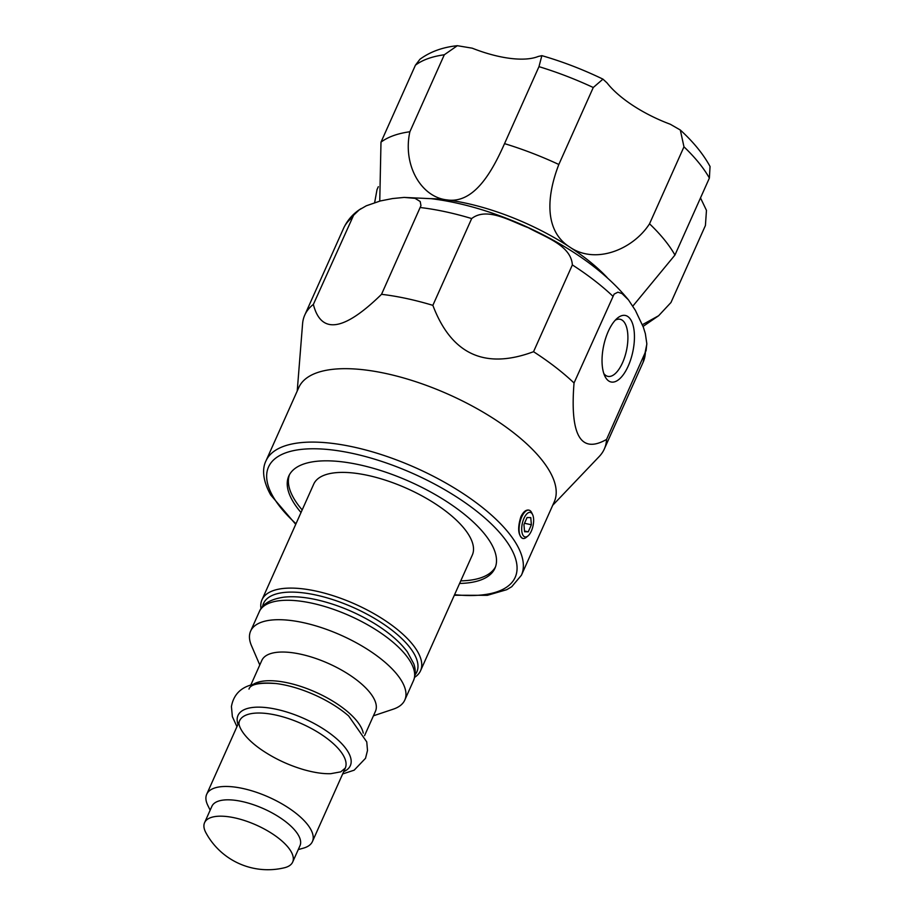 <?xml version="1.0" encoding="UTF-8"?>
<svg xmlns="http://www.w3.org/2000/svg" width="914" height="914" viewBox="0 0 914 914"><rect width="100%" height="100%" fill="white"/><g stroke="black" fill="none" stroke-linecap="round" stroke-linejoin="round"><path stroke-width="1.37" d="M373.426 715.811L393.317 709.15A84.442 33.133 -155.9 0 0 404.799 700.044A84.442 33.133 -155.9 0 0 341.242 635.321A84.442 33.133 -155.9 0 0 250.63 631.083A84.442 33.133 -155.9 0 0 249.533 635.264A84.442 33.133 -155.9 0 0 251.499 645.707L259.782 664.969M364.549 735.667L375.471 711.252A62.243 24.427 -155.9 0 0 328.617 663.541A62.243 24.427 -155.9 0 0 261.827 660.422L250.904 684.837M298.25 849.597L303.414 848.146A57.902 22.713 -155.9 0 0 312.417 841.566A57.902 22.713 -155.9 0 0 268.842 797.179A57.902 22.713 -155.9 0 0 206.701 794.277A57.902 22.713 -155.9 0 0 205.947 797.145A57.902 22.713 -155.9 0 0 207.798 805.371L210.163 810.192M292.663 862.085L299.986 845.724A48.259 18.931 -155.9 0 0 263.666 808.741A48.259 18.931 -155.9 0 0 211.888 806.319L204.576 822.68A48.259 18.931 -155.9 0 0 203.948 825.068A48.259 18.931 -155.9 0 0 205.856 832.654A70.447 70.447 0 0 0 284.368 867.774A48.259 18.931 -155.9 0 0 292.663 862.085A48.259 18.931 -155.9 0 0 256.354 825.102A48.259 18.931 -155.9 0 0 204.576 822.68M262.569 606.61A83.962 32.938 24.1 0 1 331.028 599.047A83.962 32.938 24.1 0 1 414.316 654.127A83.962 32.938 24.1 0 1 415.082 674.829M414.613 677.343A86.853 34.081 -155.9 0 0 420.554 670.739L472.31 555.038A86.853 34.081 -155.9 0 0 469.716 536.552A86.853 34.081 -155.9 0 0 387.593 480.89A86.853 34.081 -155.9 0 0 313.731 484.1L261.975 599.801A86.853 34.081 -155.9 0 0 261.004 608.633M420.554 670.739A86.853 34.081 -155.9 0 0 417.961 652.265A86.853 34.081 -155.9 0 0 335.838 596.591A86.853 34.081 -155.9 0 0 261.975 599.801M558.831 164.486L593.266 87.504L602.954 79.141L607.01 82.877A77.21 30.288 -155.9 0 0 670.293 124.247L680.313 130.017L683.969 146.823L649.534 223.804C633.322 249.145 595.825 265.003 569.753 247.088C544.664 231.208 546.126 197.333 558.831 164.486A168.884 66.265 -155.9 0 0 504.539 143.635C492.063 171.741 474.103 204.016 446.855 199.892C421.011 197.093 402.548 164.863 409.872 131.753L444.307 54.771L457.343 45.7L472.218 48.179A77.21 30.288 -155.9 0 0 538.255 56.462L541.853 55.651L538.974 66.653L504.539 143.635M632.819 306.133L674.943 255.063L709.378 178.081L710.052 166.497C703.289 154.1 693.383 141.944 680.313 130.017M700.501 197.915L706.465 210.369L705.414 225.518L670.979 302.5L658.628 315.73L642.405 324.687M409.872 131.753A168.884 66.265 -155.9 0 0 380.989 142.161L379.756 201.103M607.147 277.548A132.701 52.064 -155.9 0 0 569.753 247.088A132.701 52.064 -155.9 0 0 446.855 199.892A132.701 52.064 -155.9 0 0 430.723 198.624M374.66 202.554L377.025 189.598L378.316 186.707M457.343 45.7C442.696 47.197 430.231 51.721 419.96 59.25L415.424 65.191L380.989 142.161M674.943 255.063A168.884 66.265 -155.9 0 0 649.534 223.804M628.215 366.057A34.024 14.887 102.1 0 0 633.425 326.698A34.024 14.887 102.1 0 0 617.396 318.152A34.024 14.887 102.1 0 0 603.686 345.606A34.024 14.887 102.1 0 0 604.919 376.271A34.024 14.887 102.1 0 0 628.215 366.057M615.271 320.197A29.191 12.773 -77.9 0 1 620.126 319.272A29.191 12.773 -77.9 0 1 622.56 362.687A29.191 12.773 -77.9 0 1 607.867 376.362A29.191 12.773 -77.9 0 1 603.811 373.529M606.553 439.44C580.698 454.167 569.868 435.35 574.038 382.977L614.105 294.125L617.887 292.183L622.023 293.565L628.501 299.952L635.379 310.372L643.376 327.258L645.353 333.656L646.815 343.653L646.107 350.53L606.553 439.44A164.063 64.368 24.1 0 1 604.303 449.037A164.063 64.368 24.1 0 1 599.241 456.497L552.707 505.293M533.536 351.707C484.968 369.804 451.413 354.358 432.859 305.345L471.681 218.56C487.128 206.495 511.154 221.496 528.269 227.689C544.138 236.68 571.124 245.18 572.358 264.923L533.536 351.707A164.063 64.368 24.1 0 1 574.038 382.977M381.526 294.319C343.801 331.234 321.077 334.604 313.365 304.419L353.627 215.201L359.213 209.889L366.286 205.799L380.281 200.966L392.517 198.555L404.205 197.413L415.07 198.349L420.2 201.514L420.954 205.65L381.526 294.319A164.063 64.368 24.1 0 1 432.859 305.345M297.221 391.021L302.58 323.796A164.063 64.368 24.1 0 1 304.773 315.056A164.063 64.368 24.1 0 1 313.365 304.419M302.18 509.943A112.913 44.295 24.1 0 1 293.748 498.244A112.913 44.295 24.1 0 1 289.43 474.777M301.026 512.526A112.913 44.295 24.1 0 1 292.594 500.826A112.913 44.295 24.1 0 1 288.79 476.045A112.913 44.295 24.1 0 1 409.952 481.712A112.913 44.295 24.1 0 1 494.942 568.257A112.913 44.295 24.1 0 1 459.593 583.452M495.457 566.943A112.913 44.295 24.1 0 1 460.747 580.87M521.414 575.237A139.933 54.897 24.1 0 0 416.099 467.979A139.933 54.897 24.1 0 0 265.94 460.953L298.775 387.547A139.933 54.897 24.1 0 1 448.934 394.562A139.933 54.897 24.1 0 1 554.261 501.82L521.414 575.237L511.737 586.708L506.733 589.69L487.391 595.311L454.315 595.265M522.717 538.415L522.602 538.392C518.044 535.17 517.461 527.961 520.866 516.753C523.231 511.931 525.836 509.715 528.68 510.092L528.818 510.126M524.556 531.742L523.951 524.59L527.07 517.53L530.771 517.61L531.377 524.762L528.269 531.822L524.556 531.742M528.269 531.822L524.499 531.011M522.1 524.556A12.545 5.484 -77.9 0 1 526.967 513.748A12.545 5.484 -77.9 0 1 532.576 514.513A12.545 5.484 -77.9 0 1 533.033 525.824A12.545 5.484 -77.9 0 1 527.972 535.947A12.545 5.484 -77.9 0 1 522.1 524.556M532.576 514.513L531.64 512.594A14.475 6.329 102.1 0 0 529.012 510.161A14.475 6.329 102.1 0 0 521.723 516.936A14.475 6.329 102.1 0 0 519.54 524.168A14.475 6.329 102.1 0 0 522.922 538.46A14.475 6.329 102.1 0 0 526.327 537.318L527.972 535.947M531.377 524.762L524.533 523.288M413.494 680.61C415.699 675.046 415.801 669.459 413.779 663.838L407.37 651.888C399.944 641.925 388.964 632.465 374.454 623.508C356.117 612.38 336.98 604.485 317.032 599.835C304.705 597.059 293.771 596.156 284.243 597.128C270.761 599.036 262.455 603.88 259.325 611.649A84.442 33.133 24.1 0 1 349.936 615.887A84.442 33.133 24.1 0 1 413.494 680.61L404.799 700.044M363.246 733.131A62.243 24.427 -155.9 0 0 315.787 692.229A62.243 24.427 -155.9 0 0 253.658 684.106M342.659 773.952L354.164 770.182L365.52 758.3L367.497 750.497L366.765 741.917L348.657 715.959A64.78 25.421 -155.9 0 0 276.177 683.546C259.302 682.427 250.242 684.289 248.996 689.099M343.698 771.644A61.524 24.141 -155.9 0 0 310.006 721.352A61.524 24.141 -155.9 0 0 237.206 718.473A61.524 24.141 -155.9 0 0 237.983 724.356M345.252 768.148A57.902 22.713 -155.9 0 0 301.734 723.751A57.902 22.713 -155.9 0 0 239.559 720.826L206.701 794.277M415.424 65.191A168.884 66.265 24.1 0 1 444.307 54.771M538.974 66.653A168.884 66.265 24.1 0 1 593.266 87.504M683.969 146.823A168.884 66.265 24.1 0 1 709.378 178.081M304.773 315.056L343.595 228.272A164.063 64.368 24.1 0 1 352.187 217.635M645.364 352.655A164.063 64.368 24.1 0 1 643.125 362.252L604.303 449.037M572.358 264.923A164.063 64.368 24.1 0 1 612.86 296.193M420.349 207.535A164.063 64.368 24.1 0 1 471.681 218.56M295.999 523.745A135.112 53.012 24.1 0 1 273.08 496.633A135.112 53.012 24.1 0 1 344.327 451.779A135.112 53.012 24.1 0 1 504.231 538.175A135.112 53.012 24.1 0 1 454.566 594.683M259.325 611.649L250.63 631.083M276.177 683.546C249.602 680.907 234.681 688.573 231.425 706.545L232.362 716.61L236.943 726.664M312.417 841.566L345.275 768.114L340.751 771.85L330.719 773.69C323.19 773.941 314.302 772.627 304.042 769.748C288.264 765.132 273.846 758.323 260.798 749.309C241.25 735.621 238.12 724.311 239.137 722.448M658.628 315.73L643.068 326.424M602.954 79.141C582.801 69.418 562.43 61.581 541.853 55.651M404.205 197.424L431.18 198.681C460.587 202.302 491.344 211.203 523.471 225.37C569.879 246.289 604.885 271.15 628.501 299.952M646.826 344.19L643.125 362.252M343.595 228.272C347.503 219.931 353.387 213.35 361.247 208.529M265.94 460.953C262.844 467.123 261.461 478.365 270.715 494.988L295.736 524.328"/></g></svg>
